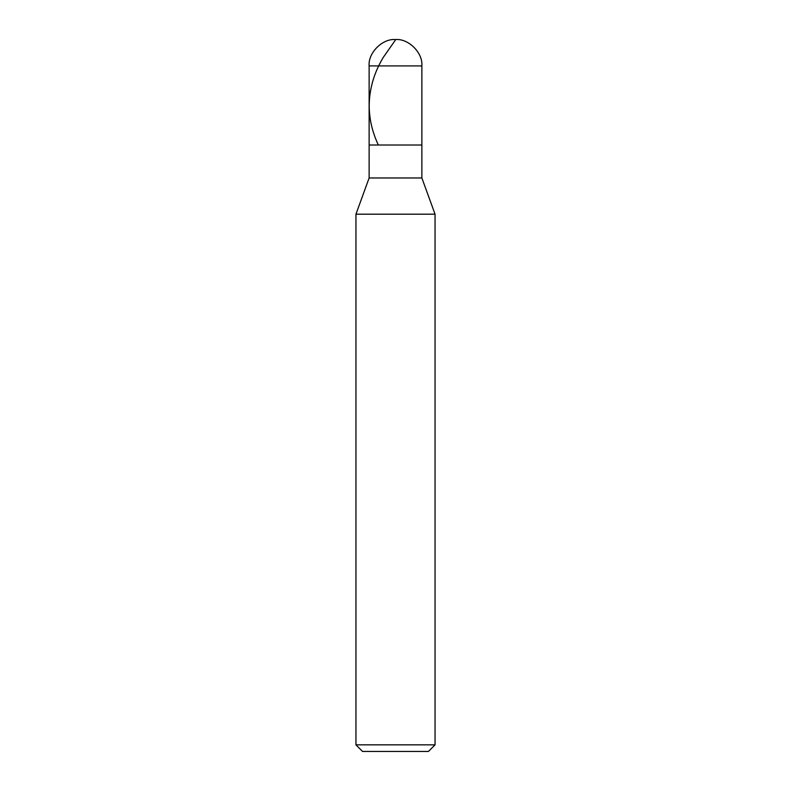 <?xml version="1.0" encoding="UTF-8"?>
<svg xmlns="http://www.w3.org/2000/svg" width="791" height="791" viewBox="0 0 791 791"><rect width="100%" height="100%" fill="white"/><g stroke="black" fill="none" stroke-linecap="round" stroke-linejoin="round"><path stroke-width="1.19" d="M421.87 65.92L369.13 65.92C367.953 52.868 382.458 38.373 395.5 39.55C408.542 38.373 423.047 52.868 421.87 65.92L421.87 145.02L369.13 145.02L369.13 65.92L421.87 65.92L421.87 145.02L369.13 145.02L369.13 65.92C367.953 52.868 382.458 38.373 395.5 39.55C408.542 38.373 423.047 52.868 421.87 65.92M421.87 145.02L369.13 145.02L421.87 145.02L421.87 177.975L369.13 177.975L369.13 145.02L369.13 177.975L421.87 177.975L435.05 214.193L355.95 214.193L369.13 177.975L355.95 214.193L435.05 214.193L435.05 744.855L355.95 744.855L355.95 214.193L355.95 744.855L362.545 751.45L428.455 751.45L435.05 744.855L355.95 744.855L362.545 751.45L428.455 751.45L435.05 744.855L435.05 214.193L421.87 177.975L421.87 145.02M395.757 39.55L383.131 57.605C377.406 67.255 373.49 76.964 371.375 86.733C366.975 106.162 369.288 125.591 378.316 145.02"/></g></svg>
